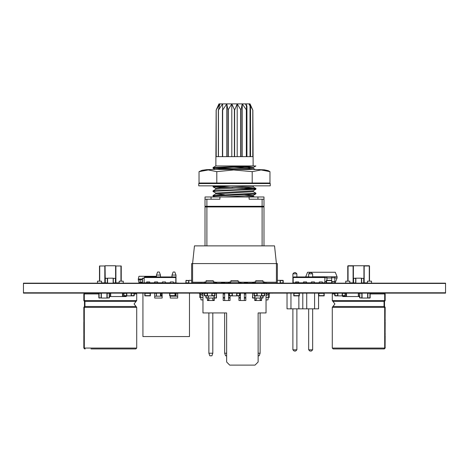 <?xml version="1.0" encoding="UTF-8"?>
<svg xmlns="http://www.w3.org/2000/svg" width="469" height="469" viewBox="0 0 469 469"><rect width="100%" height="100%" fill="white"/><g stroke="black" fill="none" stroke-linecap="round" stroke-linejoin="round"><path stroke-width="0.7" d="M213.078 167.539L215.787 165.973L246.712 165.973L213.061 167.609M255.582 169.461L214.749 169.45L206.63 169.672L202.01 170.282L199.055 171.625L199.055 183.045L269.945 183.045L269.945 171.625L268.209 170.634L264.387 169.854L253.999 169.45M445.55 292.767L23.45 292.767L23.45 283.458L445.55 283.458L23.45 283.458L23.45 283.129L445.55 283.129L445.55 292.767L23.45 292.767L23.45 293.096L445.55 293.096L445.55 292.767M204.396 282.115L204.396 283.024M205.61 282.045L204.496 282.016L205.633 282.115M214.849 282.016L213.805 282.016L214.849 282.016M229.224 282.115L229.224 283.024M230.437 282.045L229.323 282.016L230.467 282.115M239.677 282.016L238.633 282.016L239.677 282.016M254.051 282.115L254.051 283.024M255.2 282.016L254.151 282.016L255.294 282.115M264.504 282.016L263.461 282.016L264.504 282.016M134.251 295.64L134.21 293.201M131.396 295.886L134.005 295.886M126.8 295.64L126.554 295.886L126.8 295.64M123.945 295.886L126.554 295.886M334.995 295.886L337.604 295.886M342.446 295.886L345.055 295.886M318.609 293.096L318.609 295.886L324.196 295.886L324.155 293.201L318.856 293.201M293.817 293.096L293.782 295.886L299.369 295.886L299.322 293.201M170.253 295.886L170.253 298.061L177.704 298.061L177.704 293.096L189.499 293.096L189.499 336.549L142.939 336.549L142.939 293.096L144.804 293.096L144.804 295.886L150.391 295.886L150.35 293.201L145.05 293.201M150.144 293.201L154.735 293.096L154.735 298.061L162.186 298.061L162.186 293.096L169.884 293.201M169.678 293.201L169.631 295.886L175.218 295.886L175.218 293.342L169.667 293.096M161.189 295.886L162.186 295.886L161.189 295.886M214.949 295.64L214.902 293.201M212.094 295.886L214.696 295.886L212.094 295.886M207.497 295.64L207.251 295.886L207.497 295.64M204.642 295.886L207.251 295.886L204.642 295.886M239.776 295.64L239.735 293.201M236.921 295.886L239.53 295.886L236.921 295.886M232.325 295.64L232.079 295.886L232.325 295.64M229.47 295.886L232.079 295.886L229.47 295.886M264.604 295.64L264.563 293.201M261.749 295.886L264.358 295.886L261.749 295.886M257.159 295.64L256.906 295.886L257.159 295.64M254.304 295.886L256.906 295.886L254.304 295.886M188.878 280.585L186.023 280.339L185.818 283.024M282.977 280.339L280.374 280.339M331.911 283.024L331.706 280.339L326.371 280.339L326.412 283.024M370.129 297.862L370.111 293.201M367.848 298.061L369.93 298.061M361.863 298.061L359.576 297.862L359.776 293.096M263.056 297.862L263.056 295.886M260.77 298.061L262.857 298.061L260.77 298.061M252.697 298.061L254.784 298.061L252.504 297.862L252.697 293.201M206.143 298.061L208.429 297.862M214.016 295.886L214.016 298.061L216.303 298.061M99.07 298.061L101.351 297.862L99.07 298.061M107.137 298.061L109.424 297.862L107.137 298.061M355.654 278.164L353.368 278.363L353.392 283.024M361.441 278.363L363.921 278.363L363.921 265.753L353.368 265.753L353.368 278.363M115.609 283.024L115.632 278.363L113.146 278.363M107.559 278.363L105.273 278.164M105.273 283.129L105.079 265.753L115.632 265.753L115.632 278.363M142.517 283.129L142.517 278.164L142.342 283.024M347.787 281.166L347.787 265.999L353.368 265.999M363.921 265.999L369.508 265.999L369.508 281.166M115.632 265.999L121.213 265.999L121.213 281.166M99.492 265.999L99.492 281.166L99.492 265.999L105.079 265.999M383.835 293.096L384.703 293.975L384.703 300.553L384.052 301.403L384.052 306.509L384.703 307.365L384.703 348.08L384.146 348.959L333.142 348.959L332.263 348.08L332.263 307.365L332.926 306.509L384.052 306.509L332.926 306.509L334.901 303.959L332.263 300.553L332.263 293.975L332.72 293.201M383.835 348.959L384.826 348.08L384.826 307.301L384.181 306.45L384.181 301.467L384.498 301.467L384.498 306.45L384.181 306.45M367.491 283.024L367.491 281.166L371.53 281.166L371.53 283.024M349.804 283.024L349.804 281.166L345.764 281.166L345.764 283.024M384.498 306.45L385.155 307.301L385.119 319.653L385.125 308.356M385.16 308.356L385.125 319.653M385.155 319.653L385.125 322.127M385.16 322.127L385.125 333.424M385.155 333.424L385.125 335.904M385.16 335.904L385.125 347.201M84.819 306.45L84.502 306.45L84.502 301.467L84.819 301.467L84.819 306.45L84.174 307.301L84.174 348.08L84.725 348.959L85.165 348.959L84.297 348.08L136.737 348.08L135.858 348.959L91.009 348.959M97.47 283.024L97.47 281.166L101.509 281.166L101.509 283.024M123.236 283.024L123.236 281.166L119.196 281.166L119.196 283.024M83.875 308.356L83.845 348.08L84.725 348.959M83.875 319.653L83.84 308.356L83.84 319.653M83.84 322.127L83.84 333.424M83.84 335.904L83.84 347.201M198.745 185.835L270.255 185.835L270.255 183.543L198.745 183.543L198.745 185.835M226.738 156.664L226.738 103.901L222.628 110.109L222.611 103.901L218.437 110.109L219.92 103.901L216.139 110.109L218.982 103.901L245.457 103.901L246.46 106.129L246.571 110.109L246.571 156.664L252.814 156.664L252.814 110.109L249.496 103.901L250.018 103.901L252.814 110.109M252.861 110.109L253.119 165.973L246.712 165.973L255.869 165.973M246.571 110.109L242.262 103.901L240.996 110.109L237.197 103.901L234.635 110.109L231.803 103.901L228.004 110.109L226.738 103.901M218.437 110.109L218.437 156.664L222.429 156.664L222.429 110.109M216.186 110.109L216.186 156.664L218.308 156.664L218.308 110.109M215.881 165.973L216.139 110.109M240.996 110.109L240.996 156.664L246.372 156.664L246.372 110.109M234.635 110.109L234.635 156.664L240.744 156.664L240.744 110.109M228.256 110.109L228.256 156.664L234.365 156.664L234.365 110.109M222.628 110.109L222.628 156.664L228.004 156.664L228.004 110.109M211.068 199.184L211.068 197.009L263.983 197.009L263.983 199.184L262.124 199.184L262.124 206.319L263.983 206.319L263.983 199.184L263.983 203.218M263.983 245.885L263.983 206.94L262.124 206.94L262.124 245.885M206.876 245.885L206.876 206.94L205.017 206.94L205.017 245.885M206.876 199.184L205.017 199.184L205.017 206.319L206.876 206.319L206.876 199.184L219.914 199.184L219.914 197.009M346.544 296.261L342.757 296.508L342.511 295.886M358.586 296.508L359.576 296.508L358.339 296.261M126.489 295.886L126.243 296.508L122.456 296.261M110.661 296.261L109.424 296.508L110.414 296.508M331.958 281.892L334.813 281.892L334.813 276.769L331.647 276.769L331.647 280.339M326.928 280.339L326.928 276.769L323.762 276.927M319.043 276.927L315.877 276.927M312.653 276.769L337.076 276.769L335.276 272.266L307.529 272.266L305.729 276.769L307.992 276.927M140.12 283.024L140.12 279.002L142.318 279.002L138.285 279.002L138.971 276.305L156.224 276.305L156.382 276.927M227.166 293.096L223.203 293.201M245.797 293.201L236.675 293.201M177.704 293.201L175.218 293.201M229.323 283.024L217 283.129M254.151 283.024L241.834 283.129M125.88 283.129L117.684 283.129M374.168 283.129L365.978 283.129M179.105 283.129L173.7 282.819M105.273 283.024L94.832 283.129M353.567 283.024L343.12 283.129M384.703 293.975L370.129 293.975M334.749 293.975L332.263 293.975M384.703 300.553L332.263 300.553M384.052 301.403L332.926 301.403M384.703 307.365L332.263 307.365M384.703 348.08L332.263 348.08M385.155 307.301L384.826 307.301M385.155 347.201L385.155 348.08L384.826 348.08M384.275 293.096L385.155 293.975L383.959 293.096M385.155 293.975L385.155 300.617L384.826 300.617L384.826 293.975M84.655 301.403L136.074 301.403L136.737 300.553L136.737 293.975L134.251 293.975M98.871 293.975L84.297 293.975L85.165 293.096M136.737 300.553L84.297 300.553L84.297 293.975M136.074 301.403L134.099 303.959L136.074 306.509L84.948 306.509L84.948 301.403L84.297 300.553M136.737 348.08L136.737 307.365L84.297 307.365L84.948 306.509M84.174 307.301L83.845 307.301L83.845 308.356M84.174 348.08L83.845 348.08M85.041 293.096L84.174 293.975L84.725 293.096M84.174 293.975L84.174 300.617L83.845 300.617L84.502 301.467M224.375 169.039L213.243 168.137L246.114 166.653L253.119 165.973M224.37 194.717L215.752 193.932L253.272 191.633L255.939 193.193L213.061 195.561M214.444 197.009L213.043 196.171L255.171 194.049L255.892 193.896L255.939 193.193M244.595 187.735L255.863 188.491L253.061 188.925L213.125 190.824L215.799 189.271L253.237 186.996M215.728 193.076L213.09 191.516L216.555 191.088L255.869 189.236L253.196 190.783L215.758 193.058M215.676 185.835L213.119 186.158L213.073 186.861L230.496 185.835M215.728 189.312L215.74 188.403L221.051 187.834L253.735 185.835M269.945 171.625L261.081 169.954L252.222 171.625L233.691 169.954L216.778 171.625L208.318 169.954L199.055 171.625M215.107 186.533L232.718 187.313M253.917 188.86L236.282 188.087M224.393 187.664L213.061 186.861M215.13 167.914L232.718 168.688M236.64 169.45L253.254 168.371L253.272 167.497L255.91 165.973M217.581 169.45L253.266 167.503M223.584 197.009L253.219 195.444L244.619 194.647M258.149 353.233L260.137 353.233L260.137 312.958L258.149 312.958L258.149 361.998L255.048 365.099L229.722 365.099L226.615 361.998L226.615 312.958L224.628 312.958L224.628 353.233L226.615 353.233M258.149 312.958L266.034 312.958L266.034 293.201M260.571 295.886L260.571 298.061L261.561 298.061L261.561 300.541L254.737 300.541L254.984 295.886M238.967 295.886L238.967 300.541L245.797 300.541L245.797 293.096L252 293.096M230.033 295.886L230.033 300.541L223.203 300.541L223.203 293.096L211.841 293.201M214.263 298.061L214.263 300.541L207.439 300.541L207.439 298.061M226.615 312.958L202.966 312.958L202.966 293.201M212.838 300.541L212.838 298.061M208.863 300.541L208.863 298.061M208.863 353.233L212.838 353.233L211.906 355.789L209.795 355.789L208.863 353.233L208.863 312.958M212.838 353.233L212.838 312.958M228.602 300.541L228.602 293.201M228.602 283.024L228.602 282.203M224.628 300.541L224.628 293.201M224.628 283.024L224.628 282.203M226.615 355.789L225.56 355.789L224.628 353.233M244.372 300.541L244.372 293.201M244.372 283.024L244.372 282.203M240.398 300.541L240.398 293.201M240.398 283.024L240.398 282.203M260.137 300.541L260.137 298.061M256.162 300.541L256.162 298.061M260.137 353.233L259.205 355.789L258.149 355.789M214.949 283.024L214.949 282.115M213.706 283.129L213.706 282.016L205.633 282.016L213.706 282.016L213.178 280.65L206.161 280.65L205.633 283.129M239.776 283.024L239.776 282.115M238.533 283.129L238.533 282.016L230.467 282.016L238.533 282.016L238.006 280.65L230.994 280.65L230.467 283.129M264.604 283.024L264.604 282.115M263.367 283.129L263.367 282.016L255.294 282.016L263.367 282.016L262.839 280.65L255.822 280.65L255.294 283.129M126.243 295.886L126.243 296.261L122.708 296.261L122.708 293.342L123.699 293.342L123.699 295.64M126.8 293.096L126.8 295.886L131.15 295.886L131.15 293.096M334.749 293.342L334.749 295.64M345.301 295.64L345.301 293.342L345.301 295.64M342.2 293.096L342.2 295.886L337.85 295.886L337.85 293.096M216.496 295.64L216.496 293.342M160.943 293.342L160.943 295.64M204.396 293.342L204.396 295.64M207.497 293.096L207.497 295.886L211.841 295.886L211.841 293.096M229.224 293.342L229.224 295.64M232.325 293.096L232.325 295.886L236.675 295.886L236.675 293.096M254.051 293.342L254.051 295.64M257.159 293.096L257.159 295.886L261.503 295.886L261.503 293.096M188.878 283.129L188.878 280.339L191.669 280.339M253.993 282.672L253.993 283.024M154.735 296.197L162.186 296.197M170.253 296.197L177.704 296.197M173.12 271.991L174.837 271.991L175.963 275.092L171.994 275.092L173.12 271.991M175.963 296.197L175.963 293.201M175.963 283.024L175.963 275.092M171.994 296.197L171.994 295.886M171.994 276.927L171.994 275.092M157.602 271.991L159.319 271.991L160.445 275.092L156.476 275.092L157.602 271.991M160.445 296.197L160.445 293.201M160.445 276.927L160.445 275.092M156.476 296.197L156.476 293.201M156.476 276.927L156.476 275.092M283.229 282.883L283.229 280.585M280.122 283.129L280.122 280.339L277.331 280.339M331.706 280.339L326.617 280.339L331.706 280.339M362.062 293.096L362.062 298.061L367.649 298.061L367.649 293.096M260.571 298.061L254.984 298.061M205.944 295.886L205.944 297.862M216.496 297.862L216.496 293.295L216.496 297.862M208.429 295.886L208.23 298.061M214.216 298.061L208.429 298.061M98.871 293.295L98.871 297.862M109.424 297.862L109.424 293.295L109.424 297.862M106.938 293.096L106.938 298.061L101.351 298.061L101.351 293.096M363.921 282.93L363.921 278.363M361.441 283.129L361.441 278.164L355.854 278.164L355.854 283.129M107.559 283.129L107.559 278.164L113.146 278.164L113.146 283.129M144.182 278.164L142.517 278.164L144.182 278.164M144.804 283.129L144.804 282.819M353.122 265.753L348.033 265.753M369.261 265.753L364.173 265.753M384.181 301.467L384.826 300.617M136.737 293.975L136.28 293.201M136.737 307.365L136.074 306.509M84.174 300.617L84.819 301.467M84.297 348.08L84.297 307.365M83.875 322.127L83.875 333.424M83.875 335.904L83.875 347.201M324.818 277.542L324.196 276.927L293.782 276.927L293.16 277.542L324.818 277.542L324.818 282.819L322.367 282.819M293.16 277.542L293.16 282.819L295.611 282.819M319.26 282.819L314.482 282.819M311.381 282.819L306.597 282.819M303.496 282.819L298.718 282.819M295.611 283.024L295.611 281.951L298.718 281.951L298.718 283.024M303.496 283.024L303.496 281.951L306.597 281.951L306.597 283.024M311.381 283.024L311.381 281.951L314.482 281.951L314.482 283.024M319.26 283.024L319.26 281.951L322.367 281.951L322.367 283.024M322.678 283.129L322.678 282.819M322.678 283.024L295.3 282.819M175.84 277.542L175.218 276.927L144.804 276.927L144.182 277.542L175.84 277.542L175.84 282.819L173.389 282.819M144.182 277.542L144.182 282.819L146.633 282.819M170.282 282.819L165.504 282.819M162.403 282.819L157.619 282.819M154.518 282.819L149.74 282.819M146.633 283.024L146.633 281.951L149.74 281.951L149.74 283.024M154.518 283.024L154.518 281.951L157.619 281.951L157.619 283.024M162.403 283.024L162.403 281.951L165.504 281.951L165.504 283.024M170.282 283.024L170.282 281.951L173.389 281.951L173.389 283.024M173.7 283.129L146.322 282.819M204.396 282.203L192.601 282.203L192.601 283.024L192.601 263.578L194.465 245.885L274.535 245.885L276.399 263.578L277.331 263.578L277.331 283.024M191.669 283.024L191.669 263.578L276.399 263.578L276.399 282.203L264.604 282.203M214.949 282.203L229.224 282.203M239.776 282.203L254.051 282.203M276.399 283.024L276.399 282.203L276.399 283.024M260.7 169.954L264.088 170.042M265.483 170.159L266.685 170.323M209.133 169.966L209.948 169.995M252.222 171.625L252.222 183.045M216.778 171.625L216.778 183.045M213.061 195.52L213.061 196.171M213.061 190.865L213.061 191.516M213.061 167.585L213.061 168.201M244.607 169.116L251.935 169.456M249.772 167.914L232.718 167.14M253.307 167.456L244.63 166.712M233.533 183.543L245.416 183.045M216.473 183.543L223.59 183.045M215.728 193.978L215.728 193.058M249.496 103.901L245.926 103.901L246.923 106.129L246.923 156.664M250.493 156.664L250.493 106.129L250.024 106.129L249.027 103.901M250.024 156.664L250.024 106.129M246.46 106.129L246.923 106.129M245.457 103.901L245.926 103.901M231.803 156.664L231.803 103.901M237.197 156.664L237.197 103.901M242.262 156.664L242.262 103.901M228.913 282.672L229.224 282.672M239.776 282.672L240.087 282.672M244.431 282.672L247.538 282.672L244.372 282.666M247.538 282.672L247.538 283.024L247.538 282.672M252.504 283.024L252.504 282.672L254.051 282.672L252.504 282.672L252.504 283.024M214.949 282.672L216.496 282.672L216.496 283.024L216.496 282.672L214.949 282.672M221.462 283.024L221.462 282.672L224.569 282.672L221.462 282.672L221.462 283.024M245.398 197.009L253.272 196.265L254.561 197.009M205.017 206.319L205.017 206.94M211.068 197.009L205.017 197.009L205.017 203.218M257.932 199.184L257.932 197.009M249.086 197.009L249.086 199.184L262.124 199.184M205.633 206.94L205.633 206.319M206.876 206.94L262.124 206.94M263.983 206.94L263.983 206.319M263.367 206.319L263.367 206.94M262.124 206.319L206.876 206.319M267.617 293.201L266.034 294.239M269.874 293.096L266.034 295.728M201.383 293.201L202.966 294.239M199.126 293.096L202.966 295.728M245.797 297.592L244.372 297.592M240.398 297.592L238.967 297.592M230.033 297.592L228.602 297.592M224.628 297.592L223.203 297.592M223.203 298.061L224.628 298.061M228.602 298.061L230.033 298.061M238.967 298.061L240.398 298.061M244.372 298.061L245.797 298.061M228.602 293.406L228.913 293.406M240.087 293.406L240.398 293.406M224.569 293.201L224.569 294.028L223.203 294.028M229.224 294.028L228.913 293.201M240.087 293.201L239.776 294.028M245.797 294.028L244.431 294.028L244.431 293.201M342.757 296.508L346.292 296.508M358.339 293.201L358.339 296.508L346.544 296.508L346.544 293.201M122.708 296.508L126.243 296.508M110.661 293.201L110.661 296.508L122.456 296.508L122.456 293.201M254.737 299.92L256.162 299.937M260.137 299.92L261.561 299.92M266.034 299.92L267.987 299.92L268.332 297.44L266.034 297.44M268.332 294.221L268.332 297.44L269.259 297.44L269.259 293.606M266.363 294.028L266.034 294.028M202.966 299.92L201.013 299.92L200.668 297.44L199.741 297.44L199.741 293.606M202.966 297.44L200.668 297.44L200.668 294.221M207.439 299.92L208.863 299.92M212.838 299.92L214.263 299.937M202.966 294.028L202.637 294.028M334.813 282.508L335.276 282.508L337.076 278.011L334.813 278.011M331.647 278.011L326.928 278.011M337.076 278.011L337.076 276.769M334.813 283.024L334.813 281.892M324.818 281.892L326.371 281.892M142.318 279.811L138.285 279.811L138.285 279.002M140.12 282.508L138.971 282.508L138.285 279.811M142.318 282.326L140.12 282.326M295.64 351.07L296.883 349.827L292.914 349.827L294.151 351.07L295.64 351.07M296.883 308.86L296.883 349.827M292.914 308.86L292.914 349.827M294.151 272.612L292.914 273.849L296.883 273.849L295.64 272.612L294.151 272.612M292.914 283.024L292.914 273.849M296.883 276.927L296.883 273.849M287.016 293.096L287.016 308.86L290.956 308.86L290.956 293.096M298.841 295.886L298.841 308.86L306.72 308.86L306.72 293.096M302.781 293.096L302.781 308.86M290.956 308.86L298.841 308.86M311.41 351.07L312.653 349.827L308.678 349.827L309.921 351.07L311.41 351.07M312.653 308.86L312.653 349.827M308.678 308.86L308.678 349.827M309.921 272.612L308.678 273.849L312.653 273.849L311.41 272.612L309.921 272.612M308.678 276.927L308.678 273.849M312.653 276.927L312.653 273.849M314.605 293.096L314.605 308.86L318.545 308.86L318.545 293.096M306.72 308.86L314.605 308.86M162.186 293.201L154.735 293.201M266.714 293.096L261.503 293.201M267.195 293.096L266.714 293.201M267.676 293.096L267.195 293.201M268.151 293.096L267.676 293.201M268.608 293.096L268.151 293.201M269.048 293.096L268.608 293.201M269.47 293.096L269.048 293.201M270.244 293.096L269.47 293.201M270.59 293.096L270.244 293.201M270.906 293.096L270.59 293.201M271.182 293.096L270.906 293.201M196.945 293.096L196.03 293.096M198.094 293.096L197.818 293.201M198.41 293.096L198.094 293.201M198.756 293.096L198.41 293.201M199.53 293.096L198.756 293.201M199.952 293.096L199.53 293.201M200.392 293.096L199.952 293.201M200.849 293.096L200.392 293.201M201.324 293.096L200.849 293.201M201.805 293.096L201.324 293.201M202.286 293.096L201.805 293.201M96.813 293.096L99.07 293.201M232.325 293.201L227.166 293.201M257.159 293.201L252 293.201M272.97 293.096L272.055 293.201M136.309 293.096L131.15 293.201M207.497 293.201L202.338 293.201M357.525 293.096L359.776 293.201M347.359 293.096L342.2 293.201M372.187 293.096L369.93 293.201M332.691 293.096L337.85 293.201M111.475 293.096L109.224 293.201M121.641 293.096L126.8 293.201M299.333 293.096L293.817 293.201M295.3 283.129L290.17 283.129M142.517 283.024L139.727 283.129M331.958 283.024L335.118 283.129M188.878 283.024L183.719 283.129M204.496 283.024L202.338 283.129M280.122 283.024L285.281 283.129M365.978 283.024L363.727 283.024M266.662 283.129L279.501 283.129M202.338 283.024L189.499 283.129M117.684 283.024L115.433 283.024M217 283.024L214.849 283.024M241.834 283.024L239.677 283.024M266.662 283.024L264.504 283.024M326.371 283.024L323.452 283.129M326.401 283.129L331.923 283.129M205.539 283.03L204.496 283.03L204.496 282.115L205.539 282.115L205.539 283.03M214.849 283.03L213.805 283.03L213.805 282.115L214.849 282.115L214.849 283.03M230.367 283.03L229.323 283.03L229.323 282.115L230.367 282.115L230.367 283.03M239.677 283.03L238.633 283.03L238.633 282.115L239.677 282.115L239.677 283.03M255.195 283.03L254.151 283.03L254.151 282.115L255.195 282.115L255.195 283.03M264.504 283.03L263.461 283.03L263.461 282.115L264.504 282.115L264.504 283.03M131.396 293.342L134.005 293.342L134.005 295.64L131.396 295.64L131.396 293.342M123.945 293.342L126.554 293.342L126.554 295.64L123.945 295.64L123.945 293.342M334.995 295.64L334.995 293.342L337.604 293.342L337.604 295.64L334.995 295.64M342.446 295.64L342.446 293.342L345.055 293.342L345.055 295.64L342.446 295.64M318.856 293.342L323.95 293.342L323.95 295.64L318.856 295.64L318.856 293.342M294.028 293.342L299.116 293.342L299.116 295.64L294.028 295.64L294.028 293.342M145.05 293.342L150.144 293.342L150.144 295.64L145.05 295.64L145.05 293.342M169.884 293.342L174.972 293.342L174.972 295.64L169.884 295.64L169.884 293.342M162.186 295.64L161.189 295.64L161.189 293.342L162.186 293.342M212.094 293.342L214.696 293.342L214.696 295.64L212.094 295.64L212.094 293.342M204.642 293.342L207.251 293.342L207.251 295.64L204.642 295.64L204.642 293.342M236.921 293.342L239.53 293.342L239.53 295.64L236.921 295.64L236.921 293.342M229.47 293.342L232.079 293.342L232.079 295.64L229.47 295.64L229.47 293.342M261.749 293.342L264.358 293.342L264.358 295.64L261.749 295.64L261.749 293.342M254.304 293.342L256.906 293.342L256.906 295.64L254.304 295.64L254.304 293.342M188.626 280.585L188.626 282.883L186.023 282.883L186.023 280.585L188.626 280.585M282.977 280.585L282.977 282.883L280.374 282.883L280.374 280.585L282.977 280.585M331.706 282.883L326.617 282.883L326.617 280.585L331.706 280.585L331.706 282.883M367.848 293.295L369.93 293.295L369.93 297.862L367.848 297.862L367.848 293.295M359.776 293.295L361.863 293.295L361.863 297.862L359.776 297.862L359.776 293.295M262.857 295.886L262.857 297.862L260.77 297.862L260.77 295.886M254.784 295.886L254.784 297.862L252.697 297.862L252.697 293.295L254.057 293.295M208.23 295.886L208.23 297.862L206.143 297.862L206.143 295.886M214.943 293.295L216.303 293.295L216.303 297.862L214.216 297.862L214.216 295.886M99.07 297.862L99.07 293.295L101.152 293.295L101.152 297.862L99.07 297.862M107.137 297.862L107.137 293.295L109.224 293.295L109.224 297.862L107.137 297.862M355.654 282.93L353.567 282.93L353.567 278.363L355.654 278.363L355.654 282.93M363.727 282.93L361.64 282.93L361.64 278.363L363.727 278.363L363.727 282.93M115.433 278.363L115.433 282.93L113.346 282.93L113.346 278.363L115.433 278.363M107.36 278.363L107.36 282.93L105.273 282.93L105.273 278.363L107.36 278.363M154.735 293.295L156.4 293.295L156.4 296.197M176.039 296.197L176.039 293.295L177.704 293.295M144.604 282.819L142.517 282.93L142.517 278.363L144.182 278.363M348.033 281.166L348.033 265.999L353.122 265.999L353.122 282.883L349.804 282.883M367.491 282.883L364.173 282.883L364.173 265.999L369.261 265.999L369.261 281.166M119.196 282.883L115.878 282.883L115.878 265.999L120.967 265.999L120.967 281.166M99.739 281.166L99.739 265.999L104.827 265.999L104.827 282.883L101.509 282.883M345.301 293.342L346.292 293.342L346.292 296.261L342.757 296.261L342.757 295.886M359.576 296.261L358.586 296.261L358.586 293.342L359.576 293.342M109.424 293.342L110.414 293.342L110.414 296.261L109.424 296.261M331.647 276.769L334.813 276.769M331.647 277.765L334.813 277.765M331.958 281.64L334.813 281.64M323.762 276.769L326.928 276.769M324.818 277.765L326.928 277.765M324.818 281.64L326.371 281.64M315.877 276.769L319.043 276.769M307.992 276.769L308.678 276.769M142.318 282.121L140.12 282.121M385.155 348.08L384.275 348.959M385.155 300.617L384.498 301.467M84.502 306.45L83.845 307.301M83.845 293.975L83.845 300.617M255.939 189.189L255.939 188.538M255.863 188.491L253.272 186.996L253.272 186.105M253.272 191.651L253.272 190.742M215.107 169.45L213.078 168.277M215.3 183.543L214.439 183.045M215.728 188.421L213.114 186.902M253.219 195.444L255.892 193.896M253.272 196.306L253.272 195.415M255.183 169.456L253.272 168.348M255.412 183.543L254.556 183.045M213.119 186.158L213.671 185.835M213.067 195.479L215.752 193.932"/></g></svg>
